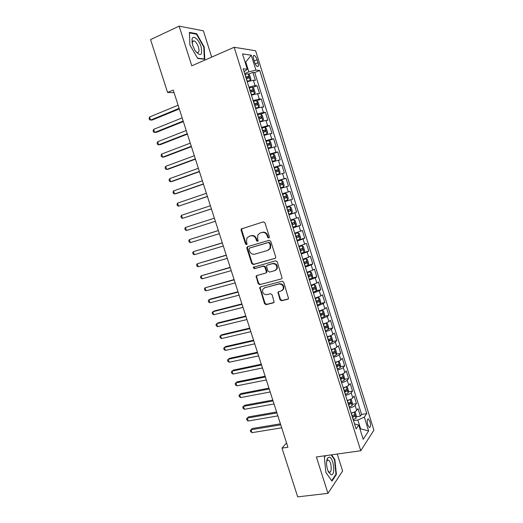 <?xml version="1.0" encoding="UTF-8"?>
<svg xmlns="http://www.w3.org/2000/svg" width="523" height="523" viewBox="0 0 523 523"><rect width="100%" height="100%" fill="white"/><g stroke="black" fill="none" stroke-linecap="round" stroke-linejoin="round"><path stroke-width="0.78" d="M268.815 238.057L269.378 236.88L264.926 222.811L263.298 221.857L241.181 229.009L241.083 230.133L245.496 243.96L246.608 244.627L247.085 244.228L246.568 241.685L246.843 238.181L249.013 236.376L250.792 235.847C253.178 235.402 254.884 236.422 255.93 238.893L256.499 240.698L257.623 241.365L258.12 240.946L257.597 238.396L257.846 234.945L260.094 233.042L261.899 232.5C264.318 232.049 266.057 233.075 267.103 235.566L267.678 237.383L268.815 238.057M369.977 421.577L368.46 418.995C367.1 419.041 366.871 421.002 367.761 424.885L369.277 427.461C370.637 427.402 370.872 425.447 369.977 421.577M280.014 299.79L281.636 300.784L287.781 299.248L288.565 298.541L283.701 282.198L282.074 281.204L260.467 286.905L259.741 287.526L264.533 303.68L266.129 304.667L273.392 302.85L274.15 302.183L272.104 294.724L270.496 293.736L266.887 294.658C263.546 294.593 262.154 292.854 262.723 289.441L264.69 287.755L278.916 284.022C282.243 284.035 283.675 285.748 283.204 289.16L281.126 291.004L278.733 291.618L277.961 292.292L280.014 299.79L280.531 299.457L282.145 300.45L288.356 298.894M211.704 57.105L203.382 30.811L179.154 26.15L191.784 65.82L234.154 47.279L360.752 450.734L316.382 456.965L327.973 493.359L297.685 496.85L282.002 448.119L287.931 447.23L173.244 90.074L167.576 92.486L174.074 92.663M179.154 26.15L150.565 39.604L167.576 92.486M274.889 258.499L275.641 257.839L275.686 256.839L270.764 241.273L269.136 240.312L247.634 246.634L246.948 247.202L246.869 248.281L251.746 263.579L253.341 264.54L275.281 258.303M277.249 261.775L282.119 278.229L281.348 278.916L259.748 284.643L258.153 283.669L256.133 276.151L256.845 275.543L265.521 273.183L266.253 272.548L266.299 271.555L264.913 267.188L263.304 266.22L254.283 268.717L253.217 267.325L275.614 260.8L277.249 261.775M356.255 416.785L360.373 416.112L358.033 408.62L356.693 410.431L355.124 405.397C354.149 406.463 352.286 407.345 349.547 408.038M352.306 404.325L356.464 403.612L354.117 396.094L352.757 397.833L351.175 392.793C350.188 393.819 348.325 394.682 345.579 395.388M348.351 391.838L352.548 391.08L350.194 383.542L348.802 385.209L347.22 380.149C346.219 381.136 344.343 381.986 341.604 382.705M344.382 379.312L348.619 378.515L346.259 370.957L344.847 372.553L343.258 367.479C342.238 368.427 340.362 369.264 337.616 369.99M340.401 366.76L344.677 365.917L342.31 358.347L340.872 359.863L339.283 354.777C338.25 355.686 336.361 356.503 333.615 357.242M336.413 354.176L340.728 353.286L338.355 345.696L336.89 347.141L335.295 342.042C334.249 342.905 332.353 343.716 329.608 344.461M332.406 341.565L336.773 340.623L334.387 333.014L332.903 334.387L331.301 329.274C330.242 330.098 328.339 330.889 325.594 331.647M328.392 328.921L332.798 327.934L330.412 320.298L328.902 321.599L327.293 316.474L321.567 318.801M324.358 316.245L328.817 315.206L326.424 307.55L324.888 308.779L323.279 303.641L317.526 305.922M320.311 303.536L324.829 302.444L322.43 294.776L320.867 295.92L319.252 290.768L313.473 293.004M316.252 290.801L320.828 289.65L318.422 281.962L316.833 283.035L315.219 277.87L309.413 280.06M312.179 278.033L316.82 276.824L314.408 269.116L312.787 270.11L311.165 264.932L305.347 267.076M307.929 265.279L312.8 263.971L310.381 256.237L308.733 257.159L307.112 251.968L301.261 254.06M302.758 252.753L308.766 251.073L306.341 243.326L304.667 244.169L303.039 238.965L297.175 241.011M296.979 240.384L304.726 238.148L302.294 230.382L300.594 231.146L298.96 225.929L293.07 227.93M292.932 227.498L300.673 225.191L298.234 217.398L296.508 218.091L294.874 212.854L288.958 214.809M288.886 214.574L296.606 212.201L294.168 204.388L292.416 204.996L290.768 199.753L284.832 201.656M284.819 201.623L292.534 199.171L290.082 191.34L282.381 193.83M282.355 193.752L288.304 191.869L286.663 186.613L288.448 186.11L285.996 178.258L278.301 180.821M278.21 180.54L284.185 178.709L282.538 173.44L284.355 173.015L281.89 165.144L274.209 167.778M274.059 167.301L280.06 165.516L278.406 160.228L280.25 159.888L277.778 151.997L270.11 154.703M269.894 154.024L275.922 152.291L274.261 146.989L276.131 146.728L273.66 138.811L268.109 140.824M265.723 140.707L271.77 139.026L270.103 133.711L272.006 133.528L269.522 125.592L264.86 127.337M261.533 127.357L267.606 125.729L265.939 120.395L267.868 120.297L265.383 112.34L260.846 114.079M257.336 113.975L263.435 112.393L261.762 107.052L263.716 107.032L261.225 99.056L256.76 100.808M253.132 100.56L259.251 99.024L257.578 93.669L259.558 93.728L257.061 85.733L255.061 85.622L248.909 87.106M252.661 87.504L257.061 85.733M253.662 59.289L254.583 62.25C255.361 64.506 256.27 65.937 257.323 66.545C258.493 66.754 258.715 65.46 257.983 62.682L257.068 59.746C256.29 57.484 255.374 56.046 254.315 55.425C253.145 55.216 252.929 56.504 253.662 59.289M234.154 47.279L255.61 50.757L373.912 430.187L360.752 450.734M360.373 416.112L361.576 414.432L366.78 413.582L259.735 70.474L255.91 70.082L248.843 71.867L244.679 73.599M366.78 413.582L364.309 417.119L368.63 430.959L363.184 439.268L358.745 425.088L356.085 428.899L243.162 68.768L247.287 69.193L242.502 53.915L251.262 55.203L255.91 70.082M361.576 414.432L254.721 72.547L252.884 72.37L255.387 80.392L253.374 80.248L247.222 81.712M259.251 99.024L261.225 99.056M263.435 112.393L265.383 112.34M267.606 125.729L269.522 125.592M271.77 139.026L273.66 138.811M275.922 152.291L277.778 151.997M280.06 165.516L281.89 165.144M284.185 178.709L285.996 178.258M288.304 191.869L290.082 191.34M292.534 199.171L290.768 199.753M296.606 212.201L294.874 212.854M300.673 225.191L298.96 225.929M304.726 238.148L303.039 238.965M308.766 251.073L307.112 251.968M312.8 263.971L311.165 264.932M316.82 276.824L315.219 277.87M320.828 289.65L319.252 290.768M324.829 302.444L323.279 303.641M328.817 315.206L327.293 316.474M332.798 327.934L331.301 329.274M336.773 340.623L335.295 342.042M340.728 353.286L339.283 354.777M344.677 365.917L343.258 367.479M348.619 378.515L347.22 380.149M352.548 391.08L351.175 392.793M356.464 403.612L355.124 405.397M359.948 428.925L360.609 428.827L357.837 419.989L353.509 420.682M248.843 71.867L245.869 62.368L245.124 62.276M245.235 62.636L251.262 55.203M244.091 71.729L247.287 69.193M327.973 493.359L342.611 470.994L337.25 454.036M286.545 442.922L282.002 448.119M360.131 429.52L360.609 428.827L368.63 430.959M354.509 423.859L358.745 425.088M248.549 74.168L252.884 72.37M254.721 72.547L259.735 70.474M257.578 93.669L251.445 95.179M261.762 107.052L255.655 108.614M265.939 120.395L259.859 122.009M270.103 133.711L264.05 135.372M274.261 146.989L268.227 148.702M278.406 160.228L272.391 161.993M282.538 173.44L276.549 175.251M286.663 186.613L280.694 188.47M286.48 206.925L292.416 204.996M290.605 220.059L296.508 218.091M294.711 233.166L300.594 231.146M298.81 246.235L304.667 244.169M302.895 259.271L308.733 257.159M306.975 272.274L312.787 270.11M311.041 285.238L316.833 283.035M315.094 298.175L320.867 295.92M319.141 311.074L324.888 308.779M323.175 323.94C325.921 323.175 327.829 322.397 328.902 321.599M327.202 336.779C329.948 336.021 331.844 335.223 332.903 334.387M331.216 349.58C333.962 348.834 335.851 348.024 336.89 347.141M335.217 362.347C337.963 361.609 339.845 360.785 340.872 359.863M339.211 375.083C341.957 374.357 343.833 373.514 344.847 372.553M343.193 387.778C345.938 387.072 347.808 386.216 348.802 385.209M347.167 400.448C349.913 399.749 351.77 398.879 352.757 397.833M351.129 413.085C353.875 412.399 355.725 411.509 356.693 410.431M357.837 419.989L364.309 417.119M189.862 44.873L197.681 58.432L204.774 59.269L204.212 47.024L196.668 33.701L189.404 32.38L189.862 44.873M325.45 455.69L324.365 457.167L325.862 472.465L331.968 481.101L336.4 474.439L334.87 459.547L331.628 454.82M195.85 34.073L196.668 33.701M203.78 47.22L204.212 47.024M335.773 474.518L336.4 474.439M334.387 459.612L334.87 459.547M269.155 237.86L268.214 237.154L267.645 235.343C266.599 232.853 264.867 231.833 262.448 232.277L261.899 232.5M260.075 233.049L262.448 232.277M249.582 236.154L251.354 235.618C253.733 235.18 255.446 236.193 256.479 238.665L257.055 240.462L257.963 241.168M242.175 228.361L241.659 229.917L246.058 243.725L246.941 244.424M247.843 246.575L247.438 248.039L252.302 263.311L253.89 264.272L275.333 258.257M269.528 243.221L268.384 242.548L249.51 248.072L248.974 249.229L249.576 251.112C250.602 253.563 252.302 254.59 254.681 254.178L267.593 250.465L269.946 248.432L270.13 245.137L269.528 243.221L270.058 242.986L268.92 242.312L268.384 242.548M249.896 247.909L268.92 242.312M268.391 250.131L270.476 248.19L270.666 244.895L270.13 245.137M270.058 242.986L270.666 244.895M281.348 278.916L259.748 284.643M256.924 275.523L256.623 276.863L258.695 283.368L260.291 284.342M266.057 272.895L266.789 272.261L266.835 271.267L265.455 266.913L263.847 265.946L254.283 268.717M253.903 266.854L254.838 268.443M274.627 270.698L276.654 268.927C277.21 265.436 275.798 263.697 272.411 263.69L267.377 265.089L266.645 265.723L266.593 266.723L267.979 271.097L269.593 272.071L274.627 270.698M275.529 270.286L277.177 268.645C277.733 265.161 276.321 263.422 272.934 263.422L272.411 263.69M267.508 265.017L272.934 263.422M278.7 291.625L278.452 292.906L280.531 299.457M282.211 290.468L283.708 288.84C284.185 285.44 282.753 283.728 279.432 283.714L278.916 284.022M264.239 287.911L279.432 283.714M260.5 286.892L260.238 288.193L265.069 303.347L266.658 304.334L273.96 302.503M247.15 81.483L250.262 80.522L250.962 79.261L249.706 75.24L248.157 73.802L244.947 74.456M250.262 80.522L247.059 81.196M178.101 105.208L149.617 116.969L150.624 120.068L152.304 120.009L179.297 108.941M246.255 78.64L248.896 77.999L248.484 76.384L245.751 77.018M245.843 77.319L246.804 77.077L247.601 77.973M149.617 116.969L149.088 118.433L149.486 119.675L150.624 120.068L179.121 108.379M201.087 46.691C198.975 39.519 192.882 34.4 192.026 39.251L192.706 45.436L195.099 50.613C200.642 56.929 202.643 55.621 201.087 46.691M195.792 51.64L197.151 52.542C199.028 52.758 199.459 50.947 198.439 47.103C197.256 43.755 195.765 41.657 193.974 40.801L192.229 42.03L192.131 43.167M189.424 32.916L196.452 34.178L203.774 47.09L204.31 58.962L197.524 58.158M203.852 59.164L204.31 58.962M329.327 457.161L327.62 457.991C325.979 461.659 326.221 466.255 328.352 471.792L331.092 474.766C335.661 475.95 333.785 457.756 329.327 457.161M328.006 470.994L329.385 472.151C332.367 472.988 331.425 461.306 328.444 460.201L327.012 460.691L326.581 461.646M327.169 458.867L327.352 459.194M331.144 454.892L334.498 459.776L335.982 474.204L331.68 480.65L325.855 472.419M324.391 457.377L325.639 455.664M251.373 94.898L254.466 93.937L255.152 92.636L253.897 88.629L252.367 87.236L249.17 87.929M254.466 93.937L251.275 94.65M182.174 117.884L153.644 129.364L154.645 132.463L156.305 132.352L183.351 121.552M250.478 92.094L253.106 91.44L252.707 89.825L249.974 90.486M250.053 90.747L251.027 90.505L251.805 91.414M153.644 129.364L153.102 130.802L153.501 132.038L154.645 132.463L183.187 121.048M255.557 108.287L258.656 107.32L259.33 105.979L258.074 101.978L256.564 100.632L253.38 101.364M258.656 107.32L255.486 108.065M186.234 130.528L157.652 141.733L158.652 144.825L160.299 144.662L187.384 134.123M254.688 105.522L257.303 104.842L256.917 103.234L254.185 103.914M254.256 104.142L255.237 103.894L256.002 104.816M157.652 141.733L157.103 143.145L157.501 144.374L158.652 144.825L187.247 133.685M259.741 121.637L262.84 120.669L263.494 119.283L262.245 115.295L260.748 114.001L257.584 114.759M262.84 120.669L259.683 121.447M190.28 143.145L161.653 154.076L162.653 157.155L164.281 156.946L191.411 146.669M258.885 118.911L261.493 118.211L261.114 116.603L258.382 117.302M258.447 117.505L259.441 117.244L260.192 118.191M161.653 154.076L161.097 155.449L161.496 156.678L162.653 157.155L191.294 146.296M263.932 134.941L267.011 133.98L267.652 132.554L266.403 128.573L264.926 127.324L261.775 128.122M267.011 133.98L263.867 134.79M194.327 155.73L165.647 166.379L166.641 169.452L168.249 169.197L195.432 159.182M263.069 132.26L265.671 131.541L265.298 129.939L262.572 130.658M262.624 130.828L263.625 130.567L264.363 131.528M165.647 166.379L165.078 167.733L165.477 168.955L166.641 169.452L195.334 158.868M268.077 148.225L271.169 147.257L271.79 145.786L270.548 141.818L269.09 140.622L265.952 141.452M271.169 147.257L268.038 148.101M198.354 168.282L169.629 178.657L170.622 181.723L172.211 181.422L199.44 171.662M267.246 145.577L269.835 144.838L269.476 143.243L266.75 143.982M266.789 144.113L267.802 143.845L268.528 144.832M169.629 178.657L169.053 179.977L169.452 181.2L170.622 181.723L199.361 171.413M272.228 161.47L275.314 160.496L275.928 158.992L274.686 155.03L273.281 153.906L270.123 154.743M275.314 160.496L272.202 161.378M202.375 180.801L173.597 190.908L174.59 193.968L176.166 193.615L203.44 184.109M271.411 158.861L273.993 158.103L273.64 156.508L270.914 157.266M270.947 157.371L271.973 157.096L272.679 158.109M173.597 190.908L173.015 192.196L173.414 193.418L174.59 193.968L203.382 183.926M276.373 174.682L279.452 173.701L280.047 172.152L278.811 168.21L277.386 167.105L274.281 168.001M279.452 173.701L276.353 174.617M206.389 193.288L177.565 203.127L178.552 206.173L207.428 196.53M275.569 172.106L278.138 171.328L277.798 169.74L275.065 170.518M275.091 170.59L276.124 170.308L276.817 171.354M177.565 203.127L176.97 204.388L177.369 205.604L178.552 206.173L207.389 196.406M280.505 187.855L283.577 186.874L284.159 185.286L282.93 181.35L281.518 180.291L278.426 181.226M283.577 186.874L280.491 187.822M210.39 205.748L181.514 215.313L182.501 218.359L211.403 208.919M279.707 185.319L282.27 184.527L281.936 182.939L279.21 183.736M279.223 183.776L280.269 183.488L280.943 184.58M181.514 215.313L180.912 216.548L181.311 217.764L182.501 218.359L211.384 208.86M284.623 200.995L287.696 200.015L288.265 198.387L287.035 194.458L285.636 193.445L282.564 194.412M283.839 198.498L286.395 197.681L286.068 196.099L283.348 196.916L284.401 196.635L285.048 197.812M214.378 218.176L185.456 227.472L186.443 230.506L215.371 221.281M186.443 230.506L185.247 229.891L184.848 228.675L185.456 227.472M288.742 214.136L291.814 213.07L292.35 211.449L291.128 207.533L289.749 206.565L286.682 207.566M289.749 206.565L286.682 207.546M218.346 230.525L189.391 239.606L190.372 242.633L219.353 233.67M287.964 211.638L290.507 210.808L290.193 209.226L287.467 210.063M290.193 209.226L288.519 209.743L288.755 211.351L287.951 211.612M218.359 230.571L189.391 239.606L188.777 240.776L189.169 241.986L190.372 242.633M292.854 227.237L295.907 226.139L296.43 224.478L295.207 220.575L293.848 219.653L290.801 220.686M293.848 219.653L290.781 220.634M222.295 242.829L193.314 251.7L194.294 254.721L223.321 246.026M292.069 224.746L294.606 223.896L294.299 222.314L291.579 223.177M292.069 224.681L294.606 223.896M292.671 222.824L292.854 224.426M222.327 242.94L193.314 251.7L192.693 252.851L193.085 254.054L194.294 254.721M296.953 240.305L299.973 239.22L300.503 237.475L299.28 233.578L297.933 232.702L294.9 233.774M297.933 232.702L294.874 233.689M226.237 255.106L197.23 263.775L198.21 266.789L227.283 258.355M296.175 237.821L298.692 236.952L298.398 235.376L295.678 236.259M296.162 237.723L298.692 236.952M296.829 235.88L296.94 237.462M226.289 255.276L197.23 263.775L196.602 264.893L196.988 266.096L198.21 266.789M301.039 253.335L304.046 252.217L304.563 250.439L303.347 246.549L302.013 245.725L298.993 246.823M302.013 245.725L298.96 246.712M230.172 267.351L201.139 275.817L202.113 278.824L231.231 270.653M300.261 250.863L302.778 249.974L302.484 248.399L299.771 249.301M300.241 250.733L302.778 249.974M300.96 248.909L301.019 250.471M230.244 267.58L201.139 275.817L200.499 276.902L200.884 278.105L202.113 278.824M305.112 266.338L308.106 265.187L308.609 263.363L307.393 259.486L306.079 258.708L303.079 259.839M306.079 258.708L303.033 259.696M234.088 279.57L205.029 287.827L206.003 290.827L235.167 282.917M304.34 263.867L306.844 262.964L306.563 261.389L303.85 262.311M305.072 261.905L305.086 263.442L304.288 263.716M234.186 279.857L205.029 287.827L204.382 288.892L204.774 290.088L206.003 290.827M309.178 279.302L312.159 278.118L312.649 276.262L311.433 272.391L310.132 271.659L307.145 272.823M310.132 271.659L307.093 272.646M238.004 291.749L210.344 299.064L208.919 299.81L209.886 302.804L239.096 295.155M308.407 276.844L310.904 275.915L310.629 274.346L307.923 275.288M309.165 274.863L309.139 276.379L308.348 276.654M238.115 292.102L208.919 299.81L208.265 300.843L208.651 302.039L209.886 302.804M313.231 292.233L316.199 291.023L316.677 289.121L315.467 285.264L314.179 284.577L311.205 285.774M314.179 284.577L311.146 285.565M241.907 303.909L214.208 310.976L212.796 311.767L213.763 314.748L243.018 307.361M312.466 289.781L314.951 288.84L314.683 287.264L311.976 288.232M313.244 287.794L313.185 289.284L312.394 289.565M242.038 304.314L212.796 311.767L212.135 312.774L212.521 313.963L213.763 314.748M317.278 305.131L320.226 303.889L320.691 301.948L319.488 298.103L318.213 297.456L315.258 298.692M318.213 297.456L315.186 298.45M245.803 316.029L218.058 322.854L216.666 323.691L217.627 326.672L246.928 319.54M316.513 302.686L318.984 301.725L318.729 300.156L316.029 301.137M316.454 302.431L318.984 301.725M317.311 300.692L317.219 302.157M245.954 316.5L216.666 323.691L215.992 324.672L216.378 325.862L217.627 326.672M321.312 317.997L324.247 316.722L324.698 314.748L323.495 310.91L322.24 310.309L319.298 311.571M322.24 310.309L319.213 311.303M249.687 328.13L221.902 334.707L220.523 335.589L221.484 338.558L250.831 331.687M320.547 315.559L323.011 314.578L322.763 313.009L320.063 314.016M320.475 315.271L323.011 314.578M321.364 313.558L321.246 314.996M249.857 328.653L220.523 335.589L219.843 336.544L220.229 337.727L221.484 338.558M325.339 330.83L328.261 329.523L328.692 327.509L327.496 323.685L326.254 323.122L323.325 324.417M326.254 323.122L324.881 323.436M324.606 323.528L323.234 324.123M253.563 340.192L225.733 346.533L224.374 347.462L225.335 350.423L254.721 343.807M324.574 328.398L327.032 327.398L326.783 325.829L324.09 326.855M324.495 328.084L327.032 327.398M325.404 326.391L325.26 327.797M253.747 340.78L224.374 347.462L223.687 348.383L224.066 349.567L225.335 350.423M329.353 343.631L332.255 342.29L332.68 340.238L331.484 336.42L330.261 335.91L327.346 337.237M330.261 335.91L329.483 336.08M328.372 336.446L327.241 336.904M257.427 352.234L229.558 358.333L228.211 359.301L229.172 362.256L258.604 355.895M328.588 341.199L331.039 340.185L330.798 338.616L328.104 339.669M329.431 339.192L329.261 340.571L328.483 340.865M257.63 352.875L228.211 359.301L227.518 360.197L227.897 361.373L229.172 362.256M333.354 356.398L336.243 355.019L336.655 352.933L335.465 349.129L334.256 348.658L331.353 350.018M334.256 348.658L333.903 348.73M332.053 349.351L331.242 349.658M261.284 364.237L233.369 370.101L232.042 371.114L232.996 374.063L262.474 367.95M332.595 353.973L335.034 352.94L334.798 351.371L332.112 352.443M333.445 351.959L333.256 353.313L332.478 353.607M261.507 364.943L232.042 371.114L231.343 371.984L231.722 373.161L232.996 374.063M337.348 369.127L340.225 367.721L340.623 365.597L339.434 361.805L338.237 361.373L335.348 362.766M335.629 362.236L335.23 362.38M265.128 376.22L237.174 381.842L235.86 382.895L236.814 385.837L266.338 379.979M336.59 366.715L339.015 365.662L338.793 364.093L336.106 365.185M337.446 364.701L337.237 366.015L336.466 366.316M265.37 376.978L235.86 382.895L235.154 383.738L235.533 384.908L236.814 385.837M342.127 374.148L339.335 375.481M342.277 374.082L343.389 374.442L344.579 378.227L344.193 380.391L341.329 381.829M268.966 388.164L240.972 393.551L239.678 394.649L240.626 397.585L270.188 391.982M340.571 379.417L342.996 378.351L342.768 376.782L340.094 377.894M340.453 378.985L342.996 378.351M341.434 377.403L341.212 378.691M269.227 388.981L239.678 394.649L238.959 395.466L239.338 396.637L240.626 397.585M345.984 386.896L343.317 388.164M346.324 386.759L347.337 387.053L348.521 390.831L348.148 393.028L345.298 394.499M272.79 400.088L244.757 405.233L243.476 406.378L244.431 409.306L274.032 403.952M344.546 392.093L346.958 391.008L346.742 389.439L344.069 390.57M345.415 390.073L345.173 391.328L344.402 391.635M273.071 400.958L243.476 406.378L242.757 407.169L243.136 408.339L244.431 409.306M349.828 399.618L347.285 400.821M350.364 399.395L351.279 399.631L352.456 403.396L352.097 405.632L349.259 407.129M276.615 411.98L248.536 416.896L247.274 418.08L248.222 421.002L277.87 415.89M348.508 404.73L350.913 403.632L350.704 402.063L348.037 403.22M349.377 402.71L349.129 403.939L348.357 404.246M276.909 412.909L247.274 418.08L246.542 418.838L246.921 420.008L248.222 421.002M353.653 412.307L351.24 413.438M354.398 411.993L355.202 412.176L356.379 415.935L356.039 418.204L353.215 419.734M280.42 423.839L252.308 428.52L251.06 429.749L252.001 432.665L281.694 427.807M352.463 417.341L354.856 416.223L354.653 414.654L351.992 415.831M352.319 416.818L354.856 416.223M280.74 424.826L251.06 429.749L250.321 430.488L250.694 431.652L252.001 432.665M255.061 85.622L253.374 80.248M254.185 60.962L257.068 59.746M255.204 63.845L257.983 62.682M267.645 235.343L267.103 235.566M260.65 232.82L260.094 233.042M257.055 240.462L256.499 240.698M256.479 238.665L255.93 238.893M251.354 235.618L250.792 235.847M246.058 243.725L245.496 243.96M241.659 229.917L241.083 230.133M268.214 237.154L267.678 237.383M253.89 264.272L253.341 264.54M252.302 263.311L251.746 263.579M247.438 248.039L246.869 248.281M250.072 247.83L249.51 248.072M258.695 283.368L258.153 283.669M256.623 276.863L256.074 277.151M266.835 271.267L266.299 271.555M265.455 266.913L264.913 267.188M263.847 265.946L263.304 266.22M267.913 264.815L267.377 265.089M278.452 292.906L277.935 293.226M265.22 287.441L264.69 287.755M273.915 302.516L273.392 302.85M266.658 304.334L266.129 304.667M265.069 303.347L264.533 303.68M260.238 288.193L259.696 288.5M288.278 298.914L287.781 299.248M282.145 300.45L281.636 300.784M250.282 80.49L248.196 73.835M245.902 76.973L245.097 74.41M247.209 81.15L246.405 78.587M246.666 77.097L248.392 76.384M254.485 93.905L252.406 87.269M250.125 90.433L249.321 87.877M251.426 94.604L250.628 92.048M250.877 90.518L252.602 89.825M258.676 107.287L256.603 100.671M254.335 103.861L253.531 101.312M255.636 108.019L254.838 105.469M255.074 103.914L256.8 103.234M262.86 120.63L260.787 114.034M258.532 117.257L257.734 114.714M259.833 121.401L259.035 118.858M259.258 117.27L260.99 116.609M267.024 133.94L264.965 127.357M262.723 130.613L261.925 128.076M264.017 134.744L263.219 132.214M263.435 130.587L265.168 129.946M271.182 147.218L269.129 140.648M266.893 143.936L266.102 141.406M268.188 148.055L267.397 145.531M267.599 143.871L269.338 143.243M275.333 160.456L273.281 153.906M271.064 157.22L270.273 154.697M272.352 161.332L271.561 158.809M271.757 157.122L273.496 156.514M279.465 173.662L277.419 167.131M275.216 170.472L274.431 167.955M276.504 174.571L275.713 172.06M275.896 170.341L277.641 169.746M283.59 186.835L281.551 180.317M279.36 183.684L278.576 181.18M280.642 187.777L279.857 185.273M280.027 183.521L281.773 182.945M287.709 199.969L285.669 193.471M283.492 196.87L282.708 194.366M284.774 200.95L283.989 198.446M284.152 196.668L285.898 196.105M291.814 213.07L289.781 206.592M287.617 210.017L286.833 207.52M288.892 214.084L288.108 211.593M288.755 211.351L290.507 210.808M295.907 226.139L293.88 219.68M291.729 223.131L290.945 220.641M292.998 227.185L292.22 224.7M299.986 239.174L297.966 232.728M295.828 236.206L295.05 233.729M297.097 240.253L296.319 237.775M304.059 252.178L302.046 245.745M299.921 249.255L299.143 246.778M301.183 253.289L300.411 250.818M308.119 265.141L306.112 258.728M304 262.265L303.222 259.794M305.262 266.292L304.491 263.821M305.086 263.442L306.844 262.964M312.172 278.073L310.165 271.679M308.067 275.242L307.295 272.777M309.328 279.256L308.557 276.798M309.139 276.379L310.904 275.915M316.212 290.971L314.212 284.59M312.126 288.18L311.355 285.728M313.382 292.187L312.61 289.735M313.185 289.284L314.951 288.84M320.239 303.837L318.246 297.476M316.173 301.091L315.408 298.64M317.428 305.086L316.657 302.64M324.26 316.67L322.273 310.322M320.213 313.97L319.442 311.525M321.462 317.951L320.697 315.513M328.267 329.47L326.287 323.136M324.24 326.81L323.476 324.371M325.483 330.784L324.718 328.346M332.268 342.238L330.288 335.923M328.254 339.617L327.49 337.191M329.497 343.585L328.738 341.153M329.261 340.571L331.039 340.185M336.256 354.967L334.282 348.671M332.262 352.397L331.497 349.972M333.497 356.346L332.739 353.927M333.256 353.313L335.034 352.94M340.238 367.669L338.27 361.386M336.256 365.139L335.498 362.72M337.492 369.081L336.734 366.662M337.237 366.015L339.015 365.662M344.206 380.339L342.251 374.095M340.238 377.848L339.486 375.436M341.473 381.783L340.715 379.371M348.161 392.976L346.226 386.798M344.212 390.524L343.461 388.118M345.448 394.447L344.69 392.047M345.173 391.328L346.958 391.008M352.11 405.573L350.194 399.467M348.181 403.174L347.429 400.768M349.41 407.084L348.658 404.684M349.129 403.939L350.913 403.632M356.045 418.145L354.156 412.104M352.136 415.785L351.384 413.392M353.358 419.688L352.607 417.295M367.721 419.113L368.46 418.995M253.374 55.83L254.315 55.425M241.757 228.793L241.181 229.009M247.516 246.961L246.948 247.202M270.476 248.19L269.946 248.432M256.675 275.863L256.133 276.151M266.789 272.261L266.253 272.548M253.766 267.05L253.217 267.325M277.177 268.645L276.654 268.927M278.478 291.971L277.961 292.292M283.708 288.84L283.204 289.16M260.277 287.219L259.741 287.526M246.804 77.077L248.484 76.384M192.229 42.03L192.026 39.251M191.921 41.735L193.974 40.801M327.012 460.691L327.62 457.991M327.3 460.358L328.444 460.201M251.027 90.499L252.707 89.825M255.237 103.894L256.917 103.234M259.441 117.244L261.114 116.603M263.625 130.56L265.298 129.939M267.802 143.845L269.476 143.243M271.973 157.096L273.64 156.508M276.124 170.308L277.798 169.74M280.269 183.488L281.936 182.939M284.401 196.635L286.068 196.099M293.168 222.654L294.299 222.314M297.679 235.585L298.398 235.376M301.934 248.556L302.484 248.399M306.105 261.513L306.563 261.389M310.224 274.451L310.629 274.346M314.323 287.356L314.683 287.264M318.396 300.235L318.729 300.156"/></g></svg>
